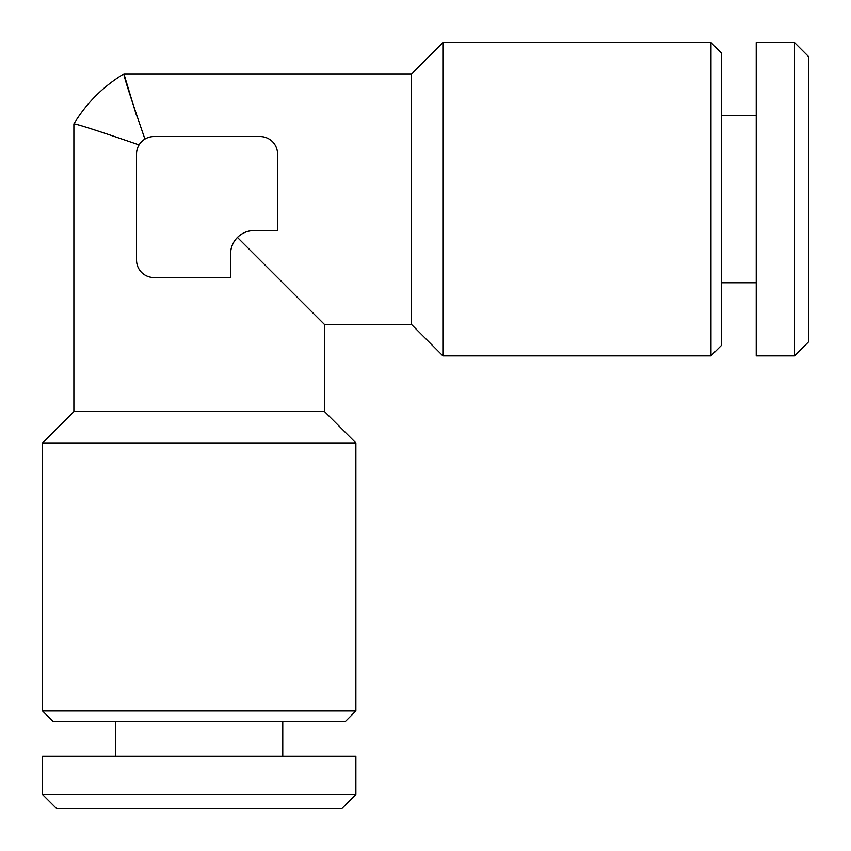 <?xml version="1.0" encoding="UTF-8"?>
<svg xmlns="http://www.w3.org/2000/svg" width="851" height="851" viewBox="0 0 851 851"><rect width="100%" height="100%" fill="white"/><g stroke="black" fill="none" stroke-linecap="round" stroke-linejoin="round"><path stroke-width="1.28" d="M324.539 324.539L411.576 324.539L411.576 73.877L123.895 73.877C103.131 86.462 86.462 103.131 73.877 123.895L73.877 411.576L324.539 411.576L324.539 324.539L237.429 237.429C232.993 241.971 230.706 247.513 230.547 254.045L230.547 277.543L153.957 277.543A17.403 17.403 0 0 1 136.543 260.14L136.543 153.957A17.403 17.403 0 0 1 153.957 136.543L260.14 136.543A17.403 17.403 0 0 1 277.543 153.957L277.543 230.547L254.045 230.547C247.503 230.706 241.961 233.004 237.429 237.429L251.428 251.428M144.915 139.075C130.746 97.939 123.746 76.207 123.895 73.877C123.735 76.186 130.746 97.918 144.915 139.075M123.895 73.877L136.628 115.981M139.075 144.915C97.939 130.746 76.207 123.746 73.877 123.895C76.186 123.735 97.918 130.746 139.075 144.915C97.939 130.746 76.207 123.746 73.877 123.895C76.186 123.735 97.918 130.746 139.075 144.915M442.903 42.55L442.903 355.878L710.968 355.878L710.968 42.55L442.903 42.55L411.576 73.877M710.968 42.55L721.414 52.996L721.414 345.432L710.968 355.878M721.414 115.662L756.231 115.662M756.231 42.55L756.231 355.878L794.526 355.878L794.526 42.55L756.231 42.55M794.526 42.55L808.45 56.474L808.45 341.942L794.526 355.878M355.878 442.903L42.55 442.903L42.55 710.968L355.878 710.968L355.878 442.903L324.539 411.576M355.878 710.968L345.432 721.414L52.996 721.414L42.55 710.968M282.766 721.414L282.766 756.231M355.878 756.231L42.55 756.231L42.55 794.526L355.878 794.526L355.878 756.231M355.878 794.526L341.942 808.45L56.474 808.45L42.55 794.526M254.045 230.547A23.498 23.498 0 0 0 230.547 254.045M411.576 324.539L442.903 355.878M721.414 282.766L756.231 282.766M73.877 411.576L42.55 442.903M115.662 721.414L115.662 756.231"/></g></svg>
